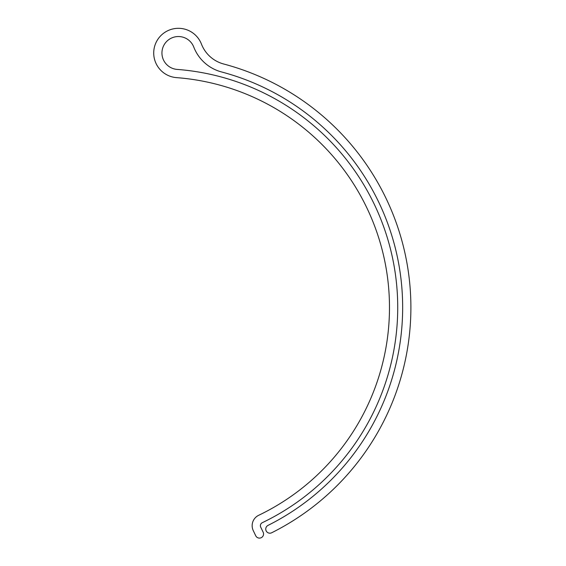 <?xml version="1.0" encoding="UTF-8"?>
<svg xmlns="http://www.w3.org/2000/svg" width="566" height="566" viewBox="0 0 566 566"><rect width="100%" height="100%" fill="white"/><g stroke="black" fill="none" stroke-linecap="round" stroke-linejoin="round"><path stroke-width="0.85" d="M178.41 36.535A16.464 16.464 0 0 1 193.763 47.049A41.162 41.162 0 0 0 221.575 71.96A243.684 243.684 0 0 1 268.022 525.389A4.118 4.118 0 0 0 266.183 530.915A4.118 4.118 0 0 0 271.708 532.755A251.92 251.92 0 0 0 223.683 64A32.927 32.927 0 0 1 201.439 44.077A24.699 24.699 0 0 0 153.733 52.058A24.699 24.699 0 0 0 176.528 77.627A230.511 230.511 0 0 1 258.69 515.293A11.525 11.525 0 0 0 253.285 530.675L255.733 535.769A4.118 4.118 0 0 0 261.223 537.7A4.118 4.118 0 0 0 263.155 532.21L260.707 527.116A3.29 3.29 0 0 1 262.249 522.722A238.746 238.746 0 0 0 177.158 69.413A16.464 16.464 0 0 1 161.954 52.369A16.464 16.464 0 0 1 178.41 36.535"/></g></svg>
